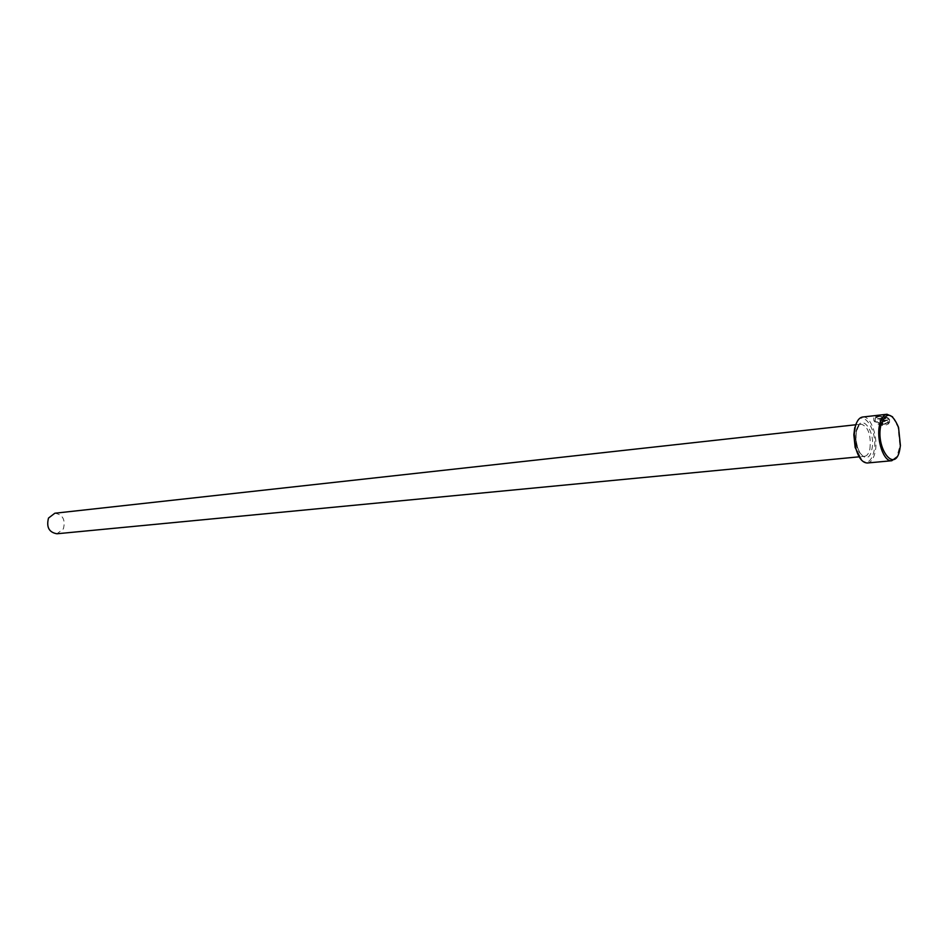 <?xml version="1.0" encoding="UTF-8"?>
<svg xmlns="http://www.w3.org/2000/svg" width="948" height="948" viewBox="0 0 948 948"><rect width="100%" height="100%" fill="white"/><g stroke="black" fill="none" stroke-linecap="round" stroke-linejoin="round"><path stroke-width="0.71" stroke-dasharray="4.74 3.56" d="M887.304 422.879L888.821 423.649C883.536 426.766 878.559 425.83 873.89 420.817L873.772 417.76C878.334 415.734 883.335 416.042 888.762 418.672L878.109 419.869L877.398 419.052L886.119 418.08C881.735 416.634 878.144 416.634 875.348 418.092L875.407 420.639C879.104 424.443 883.062 425.19 887.304 422.879L887.387 422.5C883.145 424.811 879.187 424.064 875.502 420.26L875.431 417.713C878.227 416.255 881.818 416.255 886.202 417.701L877.481 418.672L878.192 419.49L888.845 418.293C883.418 415.662 878.429 415.354 873.866 417.381L873.985 420.438L879.673 424.491M882.387 422.607L883.003 423.792L879.78 422.298L879.827 421.031L889.449 419.585L889.473 422.654L887.944 421.931L888.169 420.805L881.308 422.133L882.387 422.607L881.391 421.753L881.83 421.137L888.252 420.426L888.027 421.552L889.556 422.275L889.532 419.206L879.91 420.651L879.863 421.919L883.086 423.412L882.47 422.227M854.729 427.702C859.872 403.647 879.495 429.634 873.736 452.267C871.129 461.664 867.053 464.283 861.495 460.1M867.373 462.991C870.916 462.446 873.452 459.01 874.98 452.682C878.689 438.035 870.928 415.378 862.633 417.025M892.578 416.812L897.993 427.038L899.948 445.975L896.737 457.09M54.83 513.235C62.781 514.539 65.637 519.753 63.386 528.877L56.939 533.771M880.953 424.929L888.904 423.27L887.387 422.5M869.909 449.115C871.236 435.096 868.356 426.778 861.282 424.147C858.864 424.55 857.122 426.896 856.044 431.221C854.669 445.264 857.525 453.618 864.588 456.296C867.065 455.917 868.83 453.511 869.909 449.115M856.731 430.297C852.039 448.712 868.001 468.94 871.781 449.743C876.355 431.767 860.772 411.231 856.731 430.297M855.843 424.751L861.282 424.147C860.073 423.424 858.556 425.688 856.731 430.949C853.994 441.495 860.061 457.777 864.588 456.296L859.149 456.817"/><path stroke-width="1.42" d="M887.008 414.252L862.633 417.025C859.208 417.594 856.731 420.948 855.191 427.086L854.267 434.445L855.629 447.657C858.414 457.742 862.336 462.849 867.373 462.991L891.807 460.728C883.726 462.328 875.928 439.208 879.685 424.408C881.19 418.198 883.631 414.821 887.008 414.252L892.578 416.812M899.77 449.731L900.41 445.548L898.538 427.358C891.985 412.131 886.131 411.29 880.965 424.834C875.17 448.428 895.173 474.261 899.77 449.731M859.149 456.817L56.939 533.771C49.035 532.397 46.227 527.159 48.502 518.07L54.83 513.235L855.843 424.751M879.673 424.491L880.953 424.929M896.737 457.09L891.807 460.728M861.495 460.1L855.143 447.432L853.84 434.765L854.729 427.702"/></g></svg>
